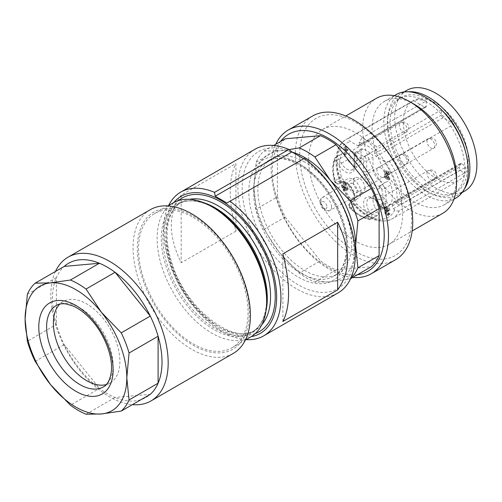 <?xml version="1.0" encoding="UTF-8"?>
<svg xmlns="http://www.w3.org/2000/svg" width="502" height="502" viewBox="0 0 502 502"><rect width="100%" height="100%" fill="white"/><g stroke="black" fill="none" stroke-linecap="round" stroke-linejoin="round"><path stroke-width="0.38" stroke-dasharray="2.51 1.88" d="M455.923 198.045A59.744 34.494 60 0 1 409.883 182.038A59.744 34.494 60 0 1 383.804 121.917A59.744 34.494 60 0 1 396.178 94.564M426.047 191.024A54.768 31.62 -120 0 0 453.431 193.734A54.768 31.62 -120 0 0 453.431 130.495A54.768 31.62 -120 0 0 398.663 98.875A54.768 31.62 -120 0 0 390.267 142.763A54.768 31.62 -120 0 0 426.047 191.024M304.783 162.115A66.383 38.328 -120 0 0 271.595 158.827A66.383 38.328 -120 0 0 271.595 235.482A66.383 38.328 -120 0 0 337.978 273.803A66.383 38.328 -120 0 0 348.156 220.61A66.383 38.328 -120 0 0 304.783 162.115M86.037 414.232L115.071 397.471A77.446 44.716 -120 0 0 150.274 394.321L115.071 397.471A77.446 44.716 -120 0 1 107.246 393.599A77.446 44.716 -120 0 1 99.421 388.435L70.387 405.196M35.184 361.402L64.218 344.642A77.446 44.716 -120 0 0 99.421 388.435L64.218 344.642A77.446 44.716 -120 0 1 56.393 324.474L27.359 341.241M27.359 294.297L56.393 277.537A77.446 44.716 -120 0 0 56.393 324.474L56.393 277.537A77.446 44.716 -120 0 1 64.218 266.405M106.261 384.582A47.019 27.146 -120 0 0 110.151 382.982A47.019 27.146 -120 0 0 117.355 345.307A47.019 27.146 -120 0 0 86.639 303.867A47.019 27.146 -120 0 0 63.126 301.539A47.019 27.146 -120 0 0 59.794 304.105M55.471 271.457A82.981 47.91 -120 0 0 109.505 396.812A82.981 47.91 -120 0 0 132.371 404.656M150.249 209.723A82.981 47.91 -120 0 0 150.249 305.536A82.981 47.91 -120 0 0 233.229 353.446M193.301 217.441A77.446 44.716 60 0 1 243.897 285.694A77.446 44.716 60 0 1 232.024 347.754A77.446 44.716 60 0 1 154.578 303.039A77.446 44.716 60 0 1 154.578 213.607A77.446 44.716 60 0 1 193.301 217.441M193.301 216.055A79.147 45.695 60 0 1 241.769 340.971A79.147 45.695 60 0 1 144.833 285.01A79.147 45.695 60 0 1 193.301 216.055M246.074 339.641A82.981 47.91 60 0 1 163.577 230.092A82.981 47.91 60 0 1 168.628 205.494M255.079 149.194A82.981 47.91 -120 0 0 255.079 245.014A82.981 47.91 -120 0 0 338.059 292.923M235.94 231.146L181.178 262.766C168.051 235.852 168.051 213.319 181.178 195.159L235.94 163.545L235.94 231.146C228.36 201.032 228.36 178.499 235.94 163.545M354.098 252.468A79.147 45.695 60 0 1 270.151 259.967A79.147 45.695 60 0 1 270.151 148.034A79.147 45.695 60 0 1 354.098 252.468M173.786 202.532A79.147 45.695 -120 0 0 164.719 232.558A79.147 45.695 -120 0 0 194.01 306.283A79.147 45.695 -120 0 0 251.226 336.654M250.605 337.024A77.446 44.716 60 0 1 173.159 292.308A77.446 44.716 60 0 1 173.159 202.883M304.275 158.343L226.935 202.996M282.883 321.481L282.883 253.88M181.178 195.159L181.178 262.766M350.754 278.346A77.446 44.716 60 0 1 350.07 278.974L330.209 281.848L314.867 282.118A77.446 44.716 60 0 1 299.223 273.082L279.357 252.487L264.014 229.288A77.446 44.716 60 0 1 256.189 209.121L253.937 186.957L256.189 162.184A77.446 44.716 60 0 1 264.014 151.052L279.357 150.782L289.07 149.615M355.221 252.933A71.918 41.522 60 0 1 330.209 281.848A71.918 41.522 60 0 1 279.357 252.487A71.918 41.522 60 0 1 253.937 186.957A71.918 41.522 60 0 1 279.357 150.782A71.918 41.522 60 0 1 292.402 152.213M314.867 282.118L336.076 269.869A77.446 44.716 60 0 1 320.433 260.833L299.223 273.082M350.603 278.666L350.07 278.974M264.014 229.288L285.23 217.04A77.446 44.716 60 0 1 277.405 196.878L256.189 209.121M256.189 162.184L277.405 149.935A77.446 44.716 60 0 1 285.23 138.803M273.703 145.461L264.014 151.052M336.076 269.869L371.285 266.725M285.23 217.04L320.433 260.833M277.405 149.935L277.405 196.878M357.355 274.77A79.147 45.695 60 0 1 300.836 243.269A79.147 45.695 60 0 1 272.291 170.454A79.147 45.695 60 0 1 280.449 141.564M352.693 277.462A82.981 47.91 60 0 1 271.143 167.988A82.981 47.91 60 0 1 275.786 144.256M395.563 259.722A82.981 47.91 60 0 1 331.621 237.49A82.981 47.91 60 0 1 295.396 153.982A82.981 47.91 60 0 1 312.583 116M299.675 154.647A79.147 45.695 60 0 1 383.622 147.149A79.147 45.695 60 0 1 383.622 259.076A79.147 45.695 60 0 1 299.675 154.647M308.699 159.856A66.383 38.328 60 0 1 322.447 129.466A66.383 38.328 60 0 1 388.83 167.793A66.383 38.328 60 0 1 388.83 244.449A66.383 38.328 60 0 1 337.677 226.659A66.383 38.328 60 0 1 308.699 159.856M442.808 213.281A66.383 38.328 60 0 1 391.654 195.498A66.383 38.328 60 0 1 362.676 128.688A66.383 38.328 60 0 1 376.425 98.298M456.556 177.47A59.744 34.494 60 0 1 444.188 204.822A59.744 34.494 60 0 1 398.149 188.815A59.744 34.494 60 0 1 372.07 128.688A59.744 34.494 60 0 1 384.438 101.341A59.744 34.494 60 0 1 414.313 104.297M345.514 183.895L347.478 188.281L345.514 187.152L345.514 183.895L343.952 184.799L343.952 188.055L345.909 189.185L343.952 184.799M345.514 187.152L343.952 188.055M347.478 188.281L345.909 189.185M343.952 190.597L343.186 190.158L343.186 188.426L342.339 187.936L342.339 187.12L343.186 187.61L343.186 182.929L343.814 183.293L346.669 189.624L346.669 190.434L343.952 188.871L343.952 190.597L345.514 189.693L345.514 187.968L348.231 189.53L348.231 188.721L345.376 182.389L344.748 182.025L344.748 186.706L343.901 186.217L343.901 187.033L344.748 187.522L343.186 188.426M344.102 154.547L344.102 147.293L346.405 150.437L346.405 151.297L344.868 149.339L344.868 154.992L344.102 154.547L345.665 153.643L346.436 154.089L346.436 148.435L347.974 150.393L347.974 149.533L346.16 146.678L344.598 147.582M388.498 214.41L387.877 215.521L384.996 213.764L384.827 210.733L385.567 210.708L384.921 209.729L384.934 207.947L385.592 207.633C387.048 207.884 387.99 208.97 388.416 210.89L385.768 208.55L385.887 210.325L386.898 211.191L386.979 212.02L385.555 211.499L387.274 214.674L388.874 213.752L387.117 210.595L388.542 211.116L388.46 210.288L387.45 209.422L387.337 207.646L389.985 209.987C389.558 208.066 388.611 206.981 387.155 206.73L386.496 207.044L386.49 208.826L387.13 209.805L386.389 209.83L386.559 212.861L389.508 214.58L387.877 215.521L389.439 214.618L390.06 213.507L389.295 212.942L388.843 213.77L387.274 214.674L387.726 213.846L388.498 214.41L390.06 213.507M384.934 207.947L387.155 206.73L384.934 207.947M384.356 176.936L387.425 178.712L385.028 174.665L384.852 171.439L387.732 173.021L388.347 174.928L387.557 174.564L387.218 173.303L385.48 172.28L385.511 174.257L388.492 180.18L384.356 177.79L384.356 176.936L385.919 176.033L385.919 176.886L390.054 179.277L387.073 173.353L387.042 171.377L388.78 172.399L389.119 173.661L389.91 174.025L389.301 172.117L386.414 170.536L386.59 173.761L388.987 177.808L385.919 176.033M462.198 163.828L465.781 167.122A45.914 26.512 60 0 1 463.892 173.397L460.309 170.096A2.215 1.28 60 0 1 459.248 167.241L460.252 163.922A2.215 1.28 60 0 1 460.641 163.382A2.215 1.28 60 0 1 462.198 163.828L395.306 202.444L396.63 203.661C398.142 204.841 399.674 205.086 401.242 204.383L465.781 167.122M376.174 156.354L443.065 117.738L454.059 124.088A45.914 26.512 -120 0 0 441.496 109.75L441.496 115.027L374.611 153.643A2.215 1.28 60 0 0 376.174 156.354L383.126 160.37A42.595 24.592 60 0 1 396.63 203.661M443.065 117.738A2.215 1.28 60 0 1 441.496 115.027M441.496 109.75L376.958 147.017A45.914 26.512 -120 0 0 361.704 138.207L426.242 100.946L426.242 106.217A2.215 1.28 60 0 1 425.784 107.233A2.215 1.28 60 0 1 424.679 107.121L413.679 100.77A45.914 26.512 60 0 1 426.242 100.946M401.242 204.383A45.914 26.512 -120 0 0 389.521 161.349L454.059 124.088M467.738 165.993A45.914 26.512 -120 0 0 450.978 116.244A45.914 26.512 -120 0 0 412.87 100.896A45.914 26.512 -120 0 0 403.363 121.917A45.914 26.512 -120 0 0 423.406 168.12A45.914 26.512 -120 0 0 458.784 180.425A45.914 26.512 -120 0 0 467.738 165.993M463.892 173.397L399.354 210.658C397.785 211.355 396.247 211.116 394.741 209.93L393.417 208.713A2.215 1.28 60 0 1 392.363 205.858L393.361 202.538A2.215 1.28 60 0 1 393.756 202.005A2.215 1.28 60 0 1 395.306 202.444M361.704 138.207L359.357 142.355L359.357 144.84A2.215 1.28 60 0 1 358.892 145.85A2.215 1.28 60 0 1 357.788 145.743L350.835 141.727C348.664 140.648 348.099 139.418 349.141 138.037L413.679 100.77M343.901 187.033L342.339 187.936M343.901 186.217L342.339 187.12M344.748 186.706L343.186 187.61M344.748 182.025L343.186 182.929M345.376 182.389L343.814 183.293M348.231 188.721L346.669 189.624M348.231 189.53L346.669 190.434M345.514 187.968L343.952 188.871M344.748 187.522L344.748 189.254L345.514 189.693M344.748 189.254L343.186 190.158M347.974 149.533L346.405 150.437M347.974 150.393L346.405 151.297M346.436 148.435L344.868 149.339M346.436 154.089L344.868 154.992M346.16 146.678L345.665 146.389L345.665 153.643M345.665 146.389L344.102 147.293M386.345 201.17L387.161 202.588A3.319 1.914 60 0 0 390.481 204.502A3.319 1.914 60 0 0 391.045 203.787A35.956 20.758 -120 0 0 391.045 184.811A3.319 1.914 60 0 0 387.161 181.529L380.083 185.614A11.063 6.388 60 0 1 371.562 182.653A11.063 6.388 60 0 1 366.73 171.521L366.73 160.841A3.319 1.914 -120 0 0 364.383 156.775L357.066 152.545A3.319 1.914 -120 0 0 355.403 152.382A3.319 1.914 -120 0 0 354.713 153.901L354.713 164.581A11.063 6.388 60 0 1 352.423 169.651A11.063 6.388 60 0 1 341.36 163.263L339.013 159.197A3.319 1.914 -120 0 0 335.694 157.283A3.319 1.914 -120 0 0 335.167 157.917A38.723 22.358 -120 0 0 335.167 180.613A3.319 1.914 -120 0 0 339.013 183.776L341.36 182.427A11.063 6.388 60 0 1 352.423 188.808A11.063 6.388 60 0 1 352.423 201.584L356.338 199.325A3.319 1.914 60 0 0 357.154 204.245A38.723 22.358 -120 0 0 376.807 215.59A3.319 1.914 60 0 0 377.623 215.452A3.319 1.914 60 0 0 377.623 211.618L375.276 207.558A11.063 6.388 60 0 1 375.283 194.782A11.063 6.388 60 0 1 386.345 201.17L380.083 204.778L380.905 206.203L387.161 202.588M341.423 176.999L335.167 180.613A2.215 0.734 -15.6 0 0 334.495 181.404C332.067 172.456 332.098 164.844 334.577 158.569L335.694 157.283L341.956 153.668A3.319 1.914 60 0 0 341.423 154.302A38.723 22.358 -120 0 0 341.423 176.999A3.319 1.914 60 0 0 345.276 180.168L347.622 178.812A11.063 6.388 60 0 1 358.685 185.2A11.063 6.388 60 0 1 358.685 197.976L356.338 199.325M347.622 178.812L341.36 182.427A2.215 1.807 -120 0 1 338.687 181.41L336.346 182.766A1.104 0.64 60 0 1 335.06 181.711A36.508 21.078 60 0 1 335.06 160.314A1.104 0.64 60 0 1 336.346 160.74L338.687 164.8A13.278 7.668 -120 0 0 348.921 173.058A13.278 7.668 -120 0 0 354.713 166.388L354.713 155.708A2.215 1.28 180 0 1 354.067 154.804A2.215 1.28 180 0 1 354.713 153.901L360.976 150.293L360.976 160.973A11.063 6.388 60 0 1 358.685 166.036A11.063 6.388 60 0 1 347.622 159.649L345.276 155.582A3.319 1.914 60 0 0 341.956 153.668M335.06 181.711A2.215 0.734 -15.6 0 1 334.495 181.404C336.007 183.544 335.098 184.385 339.013 183.776L341.36 182.427C343.945 181.153 347.384 183.475 351.682 189.405C353.188 191.77 353.973 194.676 354.042 198.121L352.423 201.584L358.685 197.976L350.082 202.94A3.319 1.914 -120 0 0 350.898 207.859A38.723 22.358 -120 0 0 370.551 219.205A3.319 1.914 -120 0 0 371.367 219.067A3.319 1.914 -120 0 0 371.367 215.232L369.02 211.166A11.063 6.388 60 0 1 369.02 198.39A11.063 6.388 60 0 1 380.083 204.778L379.625 205.048A13.278 7.668 -120 0 0 366.347 197.38A13.278 7.668 -120 0 0 366.347 212.71L375.276 207.558M360.976 150.293A3.319 1.914 60 0 1 361.66 148.768A3.319 1.914 60 0 1 363.322 148.937L370.639 153.16A3.319 1.914 60 0 1 372.986 157.226L372.986 167.906L366.73 171.521A2.215 1.28 180 0 1 363.599 171.521A13.278 7.668 -120 0 0 369.397 184.88A13.278 7.668 -120 0 0 379.625 188.438L380.447 187.961A2.215 1.807 -120 0 1 380.905 185.144L380.083 185.614A2.215 1.807 60 0 0 379.625 188.438M386.345 182.006L386.345 182.006A11.063 6.388 60 0 1 377.818 179.038A11.063 6.388 60 0 1 372.986 167.906M391.045 203.787L384.783 207.401A35.956 20.758 -120 0 0 384.783 188.426A3.319 1.914 -120 0 0 380.905 185.144L380.083 185.614M387.13 209.805L385.567 210.708M389.985 209.987L388.416 210.89M389.213 209.698L387.651 210.602M388.46 210.288L386.898 211.191M388.542 211.116L386.979 212.02M389.295 212.942L387.726 213.846M389.91 174.025L388.347 174.928M389.119 173.661L387.557 174.564M387.023 171.383L385.48 172.28L387.023 171.383M389.966 178.605L388.404 179.509M390.054 179.277L388.492 180.18M385.919 176.886L384.356 177.79M388.987 177.808L387.425 178.712M389.521 161.349C387.124 161.945 384.996 161.619 383.126 160.37M359.357 142.355A42.595 24.592 60 0 1 374.611 151.165L374.611 153.643M374.611 151.165L376.958 147.017M380.811 199.846A5.535 3.194 -120 0 0 378.044 199.57A5.535 3.194 -120 0 0 378.044 205.958A5.535 3.194 -120 0 0 383.578 209.152A5.535 3.194 -120 0 0 384.425 204.722A5.535 3.194 -120 0 0 380.811 199.846M380.811 167.906A5.535 3.194 -120 0 0 378.044 167.63A5.535 3.194 -120 0 0 378.044 174.018A5.535 3.194 -120 0 0 383.578 177.212A5.535 3.194 -120 0 0 384.425 172.782A5.535 3.194 -120 0 0 380.811 167.906M353.151 151.937A5.535 3.194 -120 0 0 350.383 151.66A5.535 3.194 -120 0 0 350.383 158.048A5.535 3.194 -120 0 0 355.918 161.242A5.535 3.194 -120 0 0 356.765 156.812A5.535 3.194 -120 0 0 353.151 151.937M353.151 183.876A5.535 3.194 -120 0 0 350.383 183.6A5.535 3.194 -120 0 0 350.383 189.988A5.535 3.194 -120 0 0 355.918 193.182A5.535 3.194 -120 0 0 356.765 188.752A5.535 3.194 -120 0 0 353.151 183.876M406.783 90.354A58.088 33.534 -120 0 0 394.754 116.947A58.088 33.534 -120 0 0 420.111 175.399A58.088 33.534 -120 0 0 464.871 190.961M408.302 91.791A58.088 33.534 -120 0 0 399.743 94.42A58.088 33.534 -120 0 0 387.713 121.013A58.088 33.534 -120 0 0 413.071 179.465A58.088 33.534 -120 0 0 457.83 195.027A58.088 33.534 -120 0 0 464.388 188.934M441.534 109.863A54.768 31.62 -120 0 0 401.405 97.294A54.768 31.62 -120 0 0 390.06 122.369A54.768 31.62 -120 0 0 428.783 189.442A54.768 31.62 -120 0 0 456.167 192.153A54.768 31.62 -120 0 0 465.354 151.115M365.023 188.313A8.296 4.788 60 0 1 363.253 192.14A8.296 4.788 60 0 1 355.008 187.321A8.296 4.788 60 0 1 354.958 177.771A8.296 4.788 60 0 1 361.371 179.923A8.296 4.788 60 0 1 365.023 188.313M347.422 245.898A66.383 38.328 60 0 1 333.673 276.288A66.383 38.328 60 0 1 267.29 237.961A66.383 38.328 60 0 1 267.29 161.311A66.383 38.328 60 0 1 300.485 164.6A66.383 38.328 60 0 1 347.422 245.898M110.151 382.982L103.374 386.898A47.019 27.146 -120 0 0 110.584 349.216A47.019 27.146 -120 0 0 79.862 307.782A47.019 27.146 -120 0 0 56.356 305.448L63.126 301.539M347.422 248.609A69.703 40.242 60 0 1 273.49 255.217A69.703 40.242 60 0 1 273.49 156.637A69.703 40.242 60 0 1 347.422 248.609M255.292 333.566A77.17 44.552 60 0 1 182.1 287.15A77.17 44.552 60 0 1 178.492 200.555M261.843 324.7A73.85 42.639 60 0 1 255.261 330.184A73.85 42.639 60 0 1 181.41 287.546A73.85 42.639 60 0 1 181.41 202.268A73.85 42.639 60 0 1 189.455 199.313M266.01 310.801A73.85 42.639 60 0 1 251.998 332.067A73.85 42.639 60 0 1 178.147 289.428A73.85 42.639 60 0 1 178.147 204.151A73.85 42.639 60 0 1 203.574 202.651M266.65 299.161A74.497 43.015 60 0 1 213.965 329.576A74.497 43.015 60 0 1 161.286 238.337A74.497 43.015 60 0 1 213.971 207.922C199.583 200.022 187.641 198.767 178.147 204.151L181.41 202.268C167.913 209.284 162.623 233.788 171.446 261.41C184.253 308.209 234.227 345.972 255.261 330.184L251.998 332.067C261.41 326.538 266.292 315.57 266.65 299.161M349.141 138.037A45.914 26.512 -120 0 0 346.374 139.286A45.914 26.512 -120 0 0 346.374 192.304A45.914 26.512 -120 0 0 392.288 218.816A45.914 26.512 -120 0 0 399.354 210.658M346.844 148.04L345.282 148.943M347.164 149.464L345.596 150.368M377.623 211.618L368.694 216.776A1.104 0.64 60 0 1 368.424 218.1A2.215 1.65 97.6 0 0 369.698 219.387A2.215 1.65 97.6 0 0 370.551 219.205L376.807 215.59M357.154 204.245L350.898 207.859A2.215 0.734 135.6 0 1 349.881 208.048A2.215 0.734 135.6 0 1 349.894 207.401A1.104 0.64 60 0 1 349.618 205.764L351.965 204.408A13.278 7.668 -120 0 0 351.965 189.078A13.278 7.668 -120 0 0 338.687 181.41M341.423 154.302L335.167 157.917A2.215 1.65 22.4 0 0 334.57 158.588A2.215 1.65 22.4 0 0 335.06 160.314M336.346 160.74L345.276 155.582M347.622 159.649L338.687 164.8M360.976 160.973L354.713 164.581A2.215 1.28 180 0 0 354.067 165.484L354.067 154.804C353.86 154.158 354.305 153.348 355.403 152.382L361.66 148.768M354.713 155.708A1.104 0.64 60 0 1 355.498 155.256A2.215 1.28 -60 0 1 357.066 152.545L363.322 148.937M370.639 153.16L364.383 156.775A2.215 1.28 -60 0 0 362.82 159.485A1.104 0.64 60 0 1 363.599 160.841L363.599 171.521M363.599 160.841A2.215 1.28 180 0 0 366.73 160.841L372.986 157.226M380.447 187.961A1.104 0.64 60 0 1 381.74 189.059A2.215 0.797 -14.2 0 0 384.783 188.426L391.045 184.811M339.013 183.776A2.215 1.807 -120 0 1 336.346 182.766M352.423 201.584A2.215 1.807 60 0 0 351.965 204.408M377.623 215.452L371.367 219.067L369.698 219.387C363.015 218.401 356.414 214.618 349.875 208.048C348.796 205.782 347.597 205.933 350.082 202.94A2.215 1.807 60 0 0 349.618 205.764M368.424 218.1A36.508 21.078 60 0 1 349.894 207.401M366.347 212.71L368.694 216.776M381.74 189.059A33.747 19.484 60 0 1 381.74 206.862A2.215 1.619 19.6 0 0 384.783 207.401A3.319 1.914 -120 0 1 384.162 208.148A3.319 1.914 -120 0 1 380.905 206.203L380.096 206.667L380.447 206.466L379.625 205.048M381.74 206.862A1.104 0.64 60 0 1 380.447 206.466M355.498 155.256L362.82 159.485M354.713 166.388A2.215 1.28 180 0 1 354.067 165.484C353.835 168.07 353.289 169.456 352.423 169.651L358.685 166.036M386.559 212.861L384.996 213.764M386.49 208.826L384.921 209.729M387.45 209.422L385.887 210.325M387.776 175.719L386.214 176.622M388.661 177.137L387.098 178.041M386.59 173.761L385.028 174.665M389.301 172.117L387.732 173.021M388.78 172.399L387.218 173.303M387.073 173.353L385.511 174.257M359.357 144.84L426.242 106.217M424.679 107.121L357.788 145.743M394.741 209.93A42.595 24.592 60 0 1 347.535 195.742A42.595 24.592 60 0 1 350.835 141.727M393.417 208.713L460.309 170.096M459.248 167.241L392.363 205.858M393.361 202.538L460.252 163.922M403.219 154.967A5.535 3.194 -120 0 0 400.458 154.691A5.535 3.194 -120 0 0 400.458 161.079A5.535 3.194 -120 0 0 405.986 164.273A5.535 3.194 -120 0 0 406.833 159.843A5.535 3.194 -120 0 0 403.219 154.967M403.219 123.028A5.535 3.194 -120 0 0 400.458 122.758A5.535 3.194 -120 0 0 400.458 129.139A5.535 3.194 -120 0 0 405.986 132.333A5.535 3.194 -120 0 0 406.833 127.903A5.535 3.194 -120 0 0 403.219 123.028M430.879 170.937A5.535 3.194 -120 0 0 428.118 170.661A5.535 3.194 -120 0 0 428.118 177.049A5.535 3.194 -120 0 0 433.646 180.243A5.535 3.194 -120 0 0 434.494 175.813A5.535 3.194 -120 0 0 430.879 170.937M430.879 138.998A5.535 3.194 -120 0 0 428.118 138.721A5.535 3.194 -120 0 0 428.118 145.109A5.535 3.194 -120 0 0 433.646 148.303A5.535 3.194 -120 0 0 434.494 143.873A5.535 3.194 -120 0 0 430.879 138.998M331.552 206.975A7.486 4.323 -120 0 0 328.252 199.407A7.486 4.323 -120 0 0 322.472 197.462A7.486 4.323 -120 0 0 322.516 206.077A7.486 4.323 -120 0 0 329.958 210.426A7.486 4.323 -120 0 0 331.552 206.975M326.902 206.95A4.167 2.403 60 0 1 323.953 208.65A4.167 2.403 60 0 1 321.004 203.548A4.167 2.403 60 0 1 323.953 201.848A4.167 2.403 60 0 1 326.902 206.95M271.595 158.827L267.29 161.311C278.554 154.083 299.813 160.709 317.371 179.854C334.702 198.039 346.719 226.138 346.449 247.254C346.066 261.95 341.812 271.626 333.673 276.288L337.978 273.803M232.024 347.754L245.359 340.055M154.578 213.607L167.913 205.914M388.83 244.449L412.161 230.976M322.447 129.466L345.778 116M444.188 204.822L453.959 199.181M384.438 101.341L394.214 95.694M412.87 100.896L346.374 139.286C330.128 147.613 333.704 181.266 351.883 202.808C366.052 219.179 379.518 224.513 392.288 218.816L458.784 180.425M390.481 204.502L384.225 208.117C381.802 208.543 380.428 208.06 380.096 206.667L379.274 205.249C373.852 196.884 370.2 198.014 369.02 198.39L375.283 194.782M386.389 209.83L384.827 210.733M386.722 206.843L385.159 207.746M387.337 207.646L385.768 208.55M387.117 210.595L385.555 211.499M386.414 170.536L384.852 171.439M358.892 145.85L425.784 107.233M393.756 202.005L460.641 163.382M403.997 91.966L399.743 94.42M462.085 192.573L457.83 195.027M401.405 97.294L398.663 98.875M456.167 192.153L453.431 193.734M355.918 193.182L405.986 164.273A5.535 5.535 0 0 0 405.986 154.691A5.535 5.535 0 0 0 400.458 154.691L350.383 183.6M355.918 161.242L405.986 132.333A5.535 5.535 0 0 0 405.986 122.758A5.535 5.535 0 0 0 400.458 122.758L350.383 151.66M383.578 209.152L433.646 180.243A5.535 5.535 0 0 0 433.646 170.661A5.535 5.535 0 0 0 428.118 170.661L378.044 199.57M383.578 177.212L433.646 148.303A5.535 5.535 0 0 0 433.646 138.721A5.535 5.535 0 0 0 428.118 138.721L378.044 167.63M354.958 177.771L322.472 197.462C315.99 200.919 323.721 214.316 329.958 210.426L363.253 192.14"/><path stroke-width="0.75" d="M394.214 95.694L396.178 94.564A59.744 34.494 60 0 1 455.923 129.058A59.744 34.494 60 0 1 455.923 198.045L453.959 199.181M64.218 266.405L99.421 263.261A77.446 44.716 -120 0 1 115.071 272.291L150.274 316.091A77.446 44.716 -120 0 1 158.099 336.252L158.099 383.195A77.446 44.716 -120 0 1 150.274 394.321L121.239 411.088L101.379 413.962A71.918 41.522 -120 0 0 126.805 377.793L129.064 399.956L158.099 383.195A77.446 44.716 -120 0 0 158.099 336.252L129.064 353.019A77.446 44.716 -120 0 0 121.239 332.851L150.274 316.091A77.446 44.716 -120 0 0 115.071 272.291L86.037 289.058A77.446 44.716 -120 0 0 70.387 280.022L99.421 263.261A77.446 44.716 -120 0 0 64.218 266.405L35.184 283.166A77.446 44.716 -120 0 0 27.359 294.297L25.1 319.071A71.918 41.522 -120 0 0 50.526 384.607A71.918 41.522 -120 0 0 101.379 413.962L86.037 414.232A77.446 44.716 -120 0 1 70.387 405.196L50.526 384.607L35.184 361.402A77.446 44.716 -120 0 1 27.359 341.241L25.1 319.071A71.918 41.522 -120 0 1 50.526 282.902L70.387 280.022M121.239 411.088A77.446 44.716 -120 0 0 129.064 399.956M35.184 283.166L50.526 282.902A71.918 41.522 -120 0 1 101.379 312.257L121.239 332.851M86.037 289.058L101.379 312.257A71.918 41.522 -120 0 1 126.805 377.793L129.064 353.019M59.794 304.105A47.019 27.146 -120 0 0 63.126 355.836A47.019 27.146 -120 0 0 106.261 384.582M132.371 404.656A82.981 47.91 -120 0 0 150.995 400.922A82.981 47.91 -120 0 0 163.715 334.432A82.981 47.91 -120 0 0 109.505 261.31A82.981 47.91 -120 0 0 68.015 257.2A82.981 47.91 -120 0 0 55.471 271.457M150.995 400.922L233.229 353.446A82.981 47.91 -120 0 0 245.949 286.956A82.981 47.91 -120 0 0 191.739 213.833A82.981 47.91 -120 0 0 150.249 209.723L68.015 257.2M168.628 205.494A82.981 47.91 60 0 1 180.758 192.103A82.981 47.91 60 0 1 214.542 192.354L215.201 196.219L226.935 202.996L304.275 158.343A82.981 47.91 -120 0 1 355.247 254.934A82.981 47.91 -120 0 1 338.059 292.923L263.738 335.832A82.981 47.91 60 0 1 246.074 339.641M229.954 201.252A82.981 47.91 60 0 1 277.819 274.299A82.981 47.91 60 0 1 263.738 335.832M303.616 158.72L291.882 151.949L288.863 149.445L214.542 192.354M288.863 149.445A82.981 47.91 -120 0 0 255.079 149.194L180.758 192.103M337.645 222.26L282.883 253.88C290.457 283.994 290.457 306.527 282.883 321.481L337.645 289.867L337.645 222.26C350.766 249.174 350.766 271.707 337.645 289.867M251.226 336.654A79.147 45.695 -120 0 0 260.256 242.02A79.147 45.695 -120 0 0 173.786 202.532M167.913 205.914L173.159 202.883A77.446 44.716 60 0 1 211.882 206.717A77.446 44.716 60 0 1 266.65 301.57A77.446 44.716 60 0 1 250.605 337.024L245.359 340.055M211.882 206.717L213.971 207.922A74.497 43.015 60 0 1 266.65 299.161L266.65 301.57M291.882 151.949L215.201 196.219M292.402 152.213A71.918 41.522 60 0 1 330.209 180.143A71.918 41.522 60 0 1 355.636 245.673L357.895 267.842A77.446 44.716 60 0 1 350.754 278.346M289.07 149.615L299.223 147.908A77.446 44.716 60 0 1 314.867 156.944L330.209 180.143L350.07 200.737A77.446 44.716 60 0 1 357.895 220.899L355.636 245.673A71.918 41.522 60 0 1 355.221 252.933M357.895 267.842L379.11 255.593A77.446 44.716 60 0 1 371.285 266.725L350.603 278.666M299.223 147.908L320.433 135.659L285.23 138.803L273.703 145.461M320.433 135.659A77.446 44.716 60 0 1 336.076 144.695L314.867 156.944M350.07 200.737L371.285 188.488A77.446 44.716 60 0 1 379.11 208.656L357.895 220.899M371.285 188.488L336.076 144.695M379.11 255.593L379.11 208.656M280.449 141.564A79.147 45.695 60 0 1 367.828 179.917A79.147 45.695 60 0 1 357.355 274.77M275.786 144.256A82.981 47.91 60 0 1 288.33 129.999A82.981 47.91 60 0 1 371.311 177.909A82.981 47.91 60 0 1 371.311 273.722A82.981 47.91 60 0 1 352.693 277.462M288.33 129.999L312.583 116A82.981 47.91 60 0 1 395.563 163.903A82.981 47.91 60 0 1 395.563 259.722L371.311 273.722M345.778 116L376.425 98.298A66.383 38.328 60 0 1 409.619 101.586A66.383 38.328 60 0 1 456.556 182.891A66.383 38.328 60 0 1 442.808 213.281L412.161 230.976M409.619 101.586L414.313 104.297A59.744 34.494 60 0 1 456.556 177.47L456.556 182.891M462.085 192.573L464.871 190.961A58.088 33.534 -120 0 0 464.871 123.894A58.088 33.534 -120 0 0 406.783 90.354L403.997 91.966M464.388 188.934A58.088 33.534 -120 0 0 457.83 127.96A58.088 33.534 -120 0 0 408.302 91.791M465.354 151.115A54.768 31.62 -120 0 0 441.534 109.863M79.862 384.563A47.019 27.146 -120 0 0 103.374 386.898C107.466 384.783 110.095 379.845 111.249 372.07C113.326 357.073 104.36 333.366 90.385 318.877C84.6 312.777 78.795 308.473 72.959 305.969L65.693 303.892C61.878 303.465 58.765 303.986 56.356 305.448A47.019 27.146 -120 0 0 49.146 343.13A47.019 27.146 -120 0 0 79.862 384.563M75.953 391.34A52.553 30.34 60 0 1 43.768 308.397A52.553 30.34 60 0 1 108.137 345.558A52.553 30.34 60 0 1 75.953 391.34M178.492 200.555A77.17 44.552 60 0 1 239.059 216.149A77.17 44.552 60 0 1 275.253 296.375A77.17 44.552 60 0 1 255.292 333.566M189.455 199.313A73.85 42.639 60 0 1 243.024 227.337A73.85 42.639 60 0 1 270.559 296.375A73.85 42.639 60 0 1 261.843 324.7M203.574 202.651A73.85 42.639 60 0 1 267.296 298.257A73.85 42.639 60 0 1 266.01 310.801"/></g></svg>
